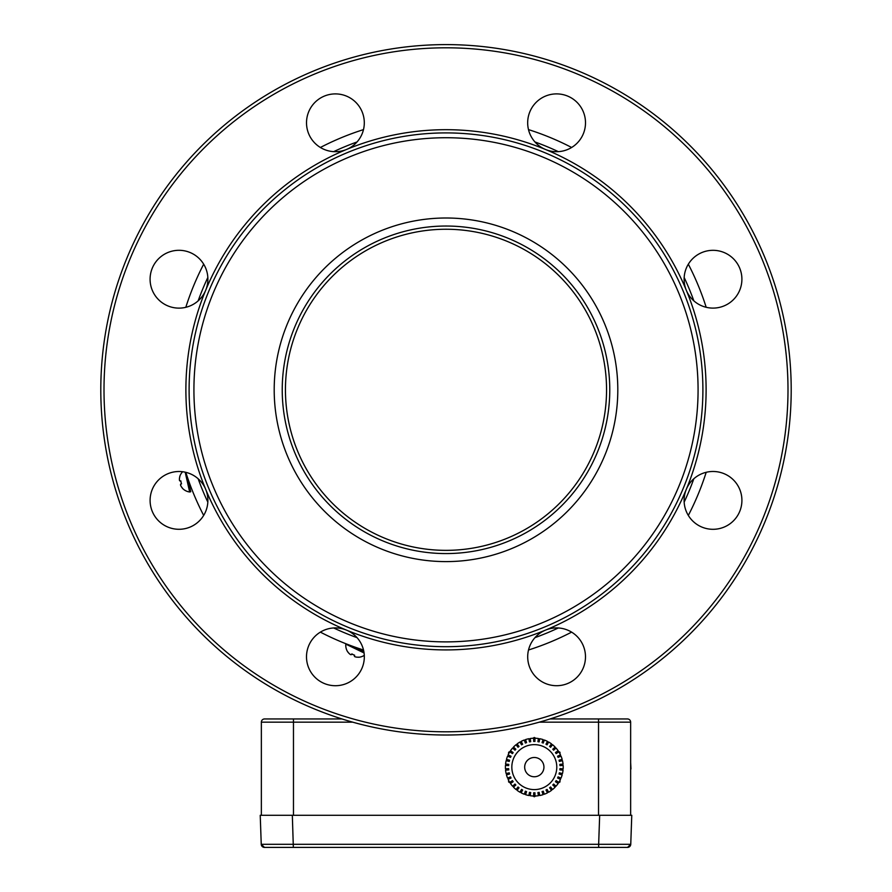 <?xml version="1.0" encoding="UTF-8"?>
<svg xmlns="http://www.w3.org/2000/svg" width="892" height="892" viewBox="0 0 892 892"><rect width="100%" height="100%" fill="white"/><g stroke="black" fill="none" stroke-linecap="round" stroke-linejoin="round"><path stroke-width="1.34" d="M260.23 815.288L261.245 844.3L264.456 847.4A3.211 3.211 0 0 1 261.245 844.3L264.456 847.4L598.655 847.4L598.655 844.3L261.245 844.3L260.23 815.288L292.331 815.288L261.356 815.288L261.356 722.163L293.468 722.163L293.468 718.952L264.567 718.952A3.211 3.211 0 0 0 261.356 722.163A3.211 3.211 0 0 1 264.567 718.952M550.052 718.952L627.433 718.952A3.211 3.211 0 0 1 630.644 722.163L630.644 815.288L599.669 815.288L631.77 815.288L630.756 844.3L598.655 844.3L599.669 815.288L292.331 815.288L293.345 847.4M630.756 844.3L627.544 847.4A3.211 3.211 0 0 0 630.756 844.3A3.211 3.211 0 0 1 627.544 847.4L598.655 847.4M706.185 307.283A272.952 272.952 0 0 0 688.323 264.177M571.627 147.481A272.952 272.952 0 0 0 528.521 129.619M363.479 129.619A272.952 272.952 0 0 0 320.373 147.481M203.677 264.177A272.952 272.952 0 0 0 185.815 307.283M185.815 472.325A272.952 272.952 0 0 0 203.677 515.431M320.373 632.127A272.952 272.952 0 0 0 363.479 649.989M528.521 649.989A272.952 272.952 0 0 0 571.627 632.127M688.323 515.431A272.952 272.952 0 0 0 706.185 472.325M693.831 300.827A263.318 263.318 0 0 0 684.164 277.479M558.325 151.64A263.318 263.318 0 0 0 534.977 141.973M357.023 141.973A263.318 263.318 0 0 0 333.675 151.64M207.836 277.479A263.318 263.318 0 0 0 198.169 300.827M198.169 478.781A263.318 263.318 0 0 0 207.836 502.129M333.675 627.968A263.318 263.318 0 0 0 357.023 637.635M534.977 637.635A263.318 263.318 0 0 0 558.325 627.968M684.164 502.129A263.318 263.318 0 0 0 693.831 478.781M341.948 718.952L293.468 718.952M346.464 149.499A28.901 28.901 0 0 0 360.424 108.345A28.901 28.901 0 0 0 317.808 99.871A28.901 28.901 0 0 0 346.453 149.499M686.305 290.268A28.901 28.901 0 0 0 727.459 304.228A28.901 28.901 0 0 0 735.933 261.612A28.901 28.901 0 0 0 686.305 290.257M545.536 630.109A28.901 28.901 0 0 0 531.576 671.263A28.901 28.901 0 0 0 574.192 679.737A28.901 28.901 0 0 0 545.547 630.109M205.695 489.34A28.901 28.901 0 0 0 164.541 475.38A28.901 28.901 0 0 0 156.067 517.996A28.901 28.901 0 0 0 205.695 489.351M346.453 630.109A28.901 28.901 0 0 0 307.484 649.331A28.901 28.901 0 0 0 331.634 685.469A28.901 28.901 0 0 0 346.464 630.109M686.305 489.351A28.901 28.901 0 0 0 705.527 528.32A28.901 28.901 0 0 0 741.665 504.17A28.901 28.901 0 0 0 686.305 489.34M545.547 149.499A28.901 28.901 0 0 0 584.516 130.277A28.901 28.901 0 0 0 560.366 94.139A28.901 28.901 0 0 0 545.536 149.499M205.695 290.257A28.901 28.901 0 0 0 186.473 251.288A28.901 28.901 0 0 0 150.335 275.438A28.901 28.901 0 0 0 205.695 290.268M598.532 718.952L598.532 722.163L630.644 722.163A3.211 3.211 0 0 0 627.433 718.952A3.211 3.211 0 0 1 630.644 722.163A3.211 3.211 0 0 0 627.433 718.952M446 735.008A345.204 345.204 0 0 0 744.954 217.202A345.204 345.204 0 0 0 147.046 217.202A345.204 345.204 0 0 0 446 735.008M446 731.797A341.993 341.993 0 0 0 742.177 218.808A341.993 341.993 0 0 0 149.823 218.808A341.993 341.993 0 0 0 446 731.797M706.107 389.804A260.107 260.107 0 0 1 315.946 615.067A260.107 260.107 0 0 1 315.946 164.541A260.107 260.107 0 0 1 706.107 389.804M702.896 389.804A256.896 256.896 0 0 1 317.552 612.28A256.896 256.896 0 0 1 317.552 167.328A256.896 256.896 0 0 1 702.896 389.804M193.921 389.804A252.079 252.079 0 0 1 572.04 171.498A252.079 252.079 0 0 1 572.04 608.11A252.079 252.079 0 0 1 193.921 389.804M274.201 389.804A171.799 171.799 0 0 1 531.9 241.018A171.799 171.799 0 0 1 531.9 538.59A171.799 171.799 0 0 1 274.201 389.804M609.771 389.804A163.771 163.771 0 0 1 364.114 531.632A163.771 163.771 0 0 1 364.114 247.976A163.771 163.771 0 0 1 609.771 389.804M559.529 503.333A160.56 160.56 0 0 0 487.556 234.719A160.56 160.56 0 0 0 290.915 431.36A160.56 160.56 0 0 0 559.529 503.333M535.691 738.253L534.308 737.461L532.925 738.253M530.383 739.724L529.201 740.405M526.38 742.033L525.243 742.69M521.82 789.565L522.634 790.044L521.519 789.409L519.991 792.23A28.901 28.901 0 0 1 517.07 790.312L519.033 787.792L518.018 787L516.055 789.532A28.901 28.901 0 0 1 513.48 787.157L515.844 784.993L514.974 784.046L512.61 786.22A28.901 28.901 0 0 1 510.469 783.466L513.156 781.704L512.454 780.634L509.767 782.384A28.901 28.901 0 0 1 508.106 779.318L511.038 778.025L510.525 776.854L507.593 778.136A28.901 28.901 0 0 1 506.455 774.836L509.566 774.044L509.243 772.807L506.143 773.587A28.901 28.901 0 0 1 505.563 770.142L508.763 769.885L508.652 768.603L505.463 768.871A28.901 28.901 0 0 1 505.463 765.369L508.652 765.637L508.763 764.355L505.563 764.098A28.901 28.901 0 0 1 506.143 760.653L509.243 761.433L509.566 760.196L506.455 759.404A28.901 28.901 0 0 1 507.593 756.104L510.525 757.386L511.038 756.215L508.106 754.922A28.901 28.901 0 0 1 509.767 751.856L512.454 753.606L513.156 752.536L510.469 750.774A28.901 28.901 0 0 1 512.61 748.02L514.974 750.194L515.844 749.247L513.48 747.083A28.901 28.901 0 0 1 516.055 744.708L518.018 747.24L519.033 746.448L517.07 743.928A28.901 28.901 0 0 1 519.991 742.01L521.519 744.831L522.645 744.218L521.764 744.697M518.943 746.325L517.817 746.972M515.085 748.555L513.926 749.224M510.826 751.008L508.618 752.291L508.618 753.885M508.618 755.145L508.618 756.55M508.618 759.951L508.618 761.277M508.618 764.344L508.618 765.637M508.618 768.603L508.618 769.896M508.618 772.963L508.618 774.289M508.618 777.69L508.618 779.084M508.618 780.366L508.618 781.949L510.826 783.232M513.926 785.016L515.085 785.685M517.817 787.257L518.943 787.915M525.243 791.55L526.38 792.207M529.201 793.835L530.383 794.516M532.937 795.987L534.308 796.779L535.691 795.987M538.233 794.527L539.415 793.835M542.236 792.207L543.373 791.55M546.852 744.697L545.982 744.196L547.097 744.831L548.625 742.01A28.901 28.901 0 0 1 551.546 743.928L549.583 746.448L550.598 747.24L552.561 744.708A28.901 28.901 0 0 1 555.136 747.083L552.772 749.247L553.642 750.194L556.006 748.02A28.901 28.901 0 0 1 558.147 750.774L555.46 752.536L556.162 753.606L558.849 751.856A28.901 28.901 0 0 1 560.51 754.922L557.578 756.215L558.091 757.386L561.023 756.104A28.901 28.901 0 0 1 562.161 759.404L559.05 760.196L559.373 761.433L562.473 760.653A28.901 28.901 0 0 1 563.053 764.098L559.853 764.355L559.964 765.637L563.153 765.369A28.901 28.901 0 0 1 563.153 768.871L559.964 768.603L559.853 769.885L563.053 770.142A28.901 28.901 0 0 1 562.473 773.587L559.373 772.807L559.05 774.044L562.161 774.836A28.901 28.901 0 0 1 561.023 778.136L558.091 776.854L557.578 778.025L560.51 779.318A28.901 28.901 0 0 1 558.849 782.384L556.162 780.634L555.46 781.704L558.147 783.466A28.901 28.901 0 0 1 556.006 786.22L553.642 784.046L552.772 784.993L555.136 787.157A28.901 28.901 0 0 1 552.561 789.532L550.598 787L549.583 787.792L551.546 790.312A28.901 28.901 0 0 1 548.625 792.23L547.097 789.409L545.971 790.022L546.896 789.52M549.673 787.915L550.799 787.268M553.531 785.685L554.69 785.016M557.79 783.232L559.998 781.949L559.998 780.355M559.998 779.095L559.998 777.69M559.998 774.289L559.998 772.963M559.998 769.896L559.998 768.603M559.998 765.637L559.998 764.344M559.998 761.277L559.998 759.951M559.998 756.55L559.998 755.145M559.998 753.885L559.998 752.291L557.79 751.008M554.69 749.224L553.531 748.555M550.799 746.972L549.673 746.325M543.373 742.69L542.236 742.033M539.415 740.405L538.233 739.724M522.645 744.218L521.118 741.408A28.901 28.901 0 0 1 524.318 740.003L525.355 743.036L526.57 742.612L525.533 739.579A28.901 28.901 0 0 1 528.923 738.721L529.447 741.888L530.718 741.676L530.183 738.52A28.901 28.901 0 0 1 533.661 738.23L533.661 741.43L534.955 741.43L534.955 738.23A28.901 28.901 0 0 1 538.433 738.52L537.898 741.676L539.169 741.888L539.693 738.721A28.901 28.901 0 0 1 543.083 739.579L542.046 742.612L543.261 743.036L544.298 740.003A28.901 28.901 0 0 1 547.498 741.408L545.971 744.218M545.971 790.022L547.498 792.832A28.901 28.901 0 0 1 544.298 794.237L543.261 791.204L542.046 791.628L543.083 794.661A28.901 28.901 0 0 1 539.693 795.519L539.169 792.352L537.898 792.564L538.433 795.72A28.901 28.901 0 0 1 534.955 796.01L534.955 792.81L533.661 792.81L533.661 796.01A28.901 28.901 0 0 1 530.183 795.72L530.718 792.564L529.447 792.352L528.923 795.519A28.901 28.901 0 0 1 525.533 794.661L526.57 791.628L525.355 791.204L524.318 794.237A28.901 28.901 0 0 1 521.118 792.832L522.645 790.022M543.942 767.12A9.634 9.634 0 0 0 534.308 757.486A9.634 9.634 0 0 0 524.674 767.12A9.634 9.634 0 0 0 534.308 776.754A9.634 9.634 0 0 0 543.942 767.12M556.786 767.12A22.478 22.478 0 0 0 534.308 744.642A22.478 22.478 0 0 0 511.83 767.12A22.478 22.478 0 0 0 534.308 789.598A22.478 22.478 0 0 0 556.786 767.12M630.644 775.36L630.644 768.937M630.644 762.515L630.967 768.937M179.872 476.54A11.964 11.774 77.4 0 0 179.47 478.324A11.964 11.774 77.2 0 1 179.872 476.54L179.838 476.562A11.964 11.774 66.5 0 0 179.459 478.268A11.953 10.927 31.1 0 0 179.437 480.253A11.953 2.754 4 0 0 179.448 480.264M180.82 480.866A11.93 9.857 74.5 0 0 181.076 482.293M181.132 482.483A11.93 9.857 80.1 0 0 181.444 483.698L180.764 484.044A11.953 3.501 150.2 0 0 180.485 484.88A11.953 11.139 116.7 0 0 180.507 484.936M180.519 485.036L180.53 485.025A11.953 2.754 150.5 0 1 180.519 485.014A11.953 10.927 123.5 0 0 181.388 486.809L181.399 486.798A11.964 11.774 88.1 0 0 182.459 488.192L182.436 488.281A11.964 11.964 0 0 0 189.65 491.983L190.754 491.737L187.588 477.688M180.853 481.056L180.084 481.044A11.953 3.501 4.3 0 1 179.47 480.409A11.953 11.139 37.8 0 1 179.47 480.342A11.953 3.133 4.2 0 0 180.05 480.899L180.842 480.866A11.93 9.868 77.3 0 0 181.522 483.877L180.786 484.189A11.953 3.122 150.4 0 0 180.496 484.958A11.953 11.039 120.3 0 0 181.377 486.764A11.964 11.774 77.4 0 0 182.503 488.203M180.084 481.044L180.842 481M350.534 654.605A11.953 2.754 -47.4 0 1 350.511 654.605A11.953 10.927 -20.3 0 1 348.984 653.357A11.964 11.774 15.1 0 1 347.858 651.963A11.964 11.774 26 0 0 349.028 653.379A11.964 11.774 25.8 0 1 347.88 651.952L347.88 651.996M351.861 653.903A11.93 9.857 23 0 0 353.132 654.594M353.321 654.683A11.93 9.857 28.7 0 0 354.458 655.185L354.302 655.932A11.953 3.501 98.8 0 0 354.782 656.668A11.953 11.139 65.3 0 0 354.838 656.69M358.606 657.17L358.64 657.17A11.964 11.774 36.6 0 1 356.856 657.17A11.953 10.927 72.1 0 1 354.927 656.746A11.953 2.754 99.1 0 1 354.916 656.724L354.927 656.735M352.028 654.003L351.537 654.594A11.953 3.501 -47.1 0 1 350.656 654.672A11.953 11.139 -13.6 0 1 350.612 654.639A11.953 3.133 -47.3 0 0 351.403 654.527L351.872 653.892A11.93 9.868 25.9 0 0 354.648 655.23L354.436 655.999A11.953 3.122 99 0 0 354.86 656.713A11.953 11.039 68.9 0 0 356.811 657.148A11.964 11.774 26 0 0 358.64 657.17L358.662 657.27A11.964 11.964 0 0 0 364.27 655.364A11.964 11.964 0 0 1 358.662 657.27M351.537 654.594L351.972 653.97M185.19 472.169L189.65 491.983M179.47 478.324A11.953 11.039 34.3 0 0 179.459 480.331L179.459 480.331A11.953 11.039 34.2 0 1 179.47 478.324L179.47 478.324M180.496 484.958L180.496 484.958A11.953 3.133 150.4 0 1 180.786 484.178L181.522 483.877M181.098 482.394A11.93 9.868 77.3 0 1 180.842 480.866M179.771 476.495L179.771 476.495A11.964 11.964 0 0 1 182.648 471.734M347.791 651.996L347.791 651.996A11.964 11.964 0 0 1 345.828 644.124L364.048 652.955M349.028 653.379A11.953 11.039 -17.1 0 0 350.589 654.639L350.589 654.639A11.953 11.039 -17.2 0 1 349.028 653.379L349.028 653.379M354.86 656.713L354.86 656.713A11.953 3.133 99 0 1 354.436 655.999L354.648 655.23M353.221 654.639A11.93 9.868 25.8 0 1 351.872 653.892M353.589 646.633L363.825 651.595M598.532 815.288L598.532 722.163L539.292 722.163M352.708 722.163L293.468 722.163L293.468 815.288M190.855 486.776L189.695 487.032M362.732 649.744L362.208 650.814"/></g></svg>
